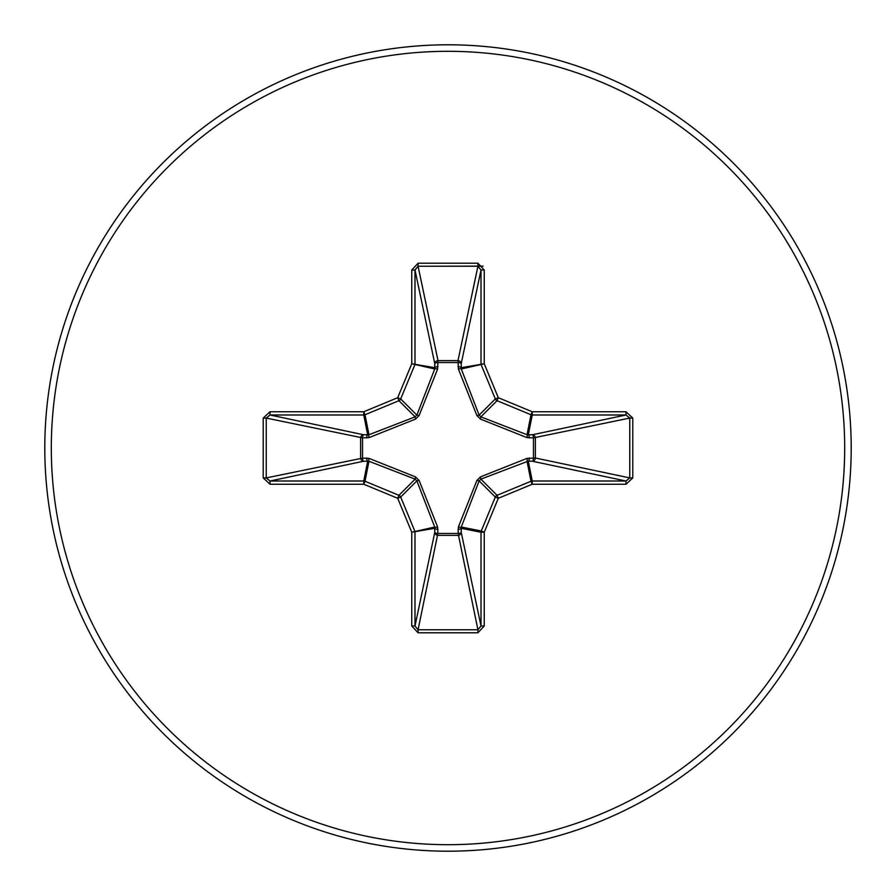 <?xml version="1.0" encoding="UTF-8"?>
<svg xmlns="http://www.w3.org/2000/svg" width="896" height="896" viewBox="0 0 896 896"><rect width="100%" height="100%" fill="white"/><g stroke="black" fill="none" stroke-linecap="round" stroke-linejoin="round"><path stroke-width="1.34" d="M529.379 457.99A3.248 1.109 -88.2 0 1 528.282 461.104L480.883 479.136L479.136 480.883L461.272 527.027L461.227 532.358A3.248 2.99 -11.9 0 1 457.99 535.36L438.01 535.36A3.248 2.99 11.9 0 1 434.773 532.358L434.728 527.027L416.864 480.883L415.117 479.136L368.973 461.272L363.642 461.227A3.248 2.99 78.1 0 1 360.64 457.99L360.64 438.01A3.248 2.99 101.9 0 1 363.642 434.773L368.973 434.728L415.117 416.864L416.864 415.117L434.728 368.973L434.773 363.642A3.248 1.109 -1.8 0 1 437.875 362.533L438.01 360.64L457.99 360.64L458.125 362.533L437.875 362.533L437.584 369.107L419.115 415.52L415.52 419.115L369.107 437.584L362.533 437.875L362.533 458.125L369.107 458.416L415.52 476.885L419.115 480.48L437.584 526.893L437.875 533.467L458.125 533.467L458.416 526.893L476.885 480.48L480.48 476.885L526.893 458.416L533.467 458.125L533.467 437.875L526.893 437.584L480.48 419.115L476.885 415.52L458.416 369.107L458.125 362.533A3.248 1.109 -178.2 0 1 461.227 363.642L461.272 368.973L479.136 415.117L480.883 416.864L527.027 434.728L532.358 434.773A3.248 2.99 -101.9 0 1 535.36 438.01L535.36 457.99L629.776 477.926L632.778 477.926L625.979 484.243L532.235 484.243L498.299 498.299L484.243 532.235L484.243 625.979L477.926 632.778L418.074 632.778L411.757 625.979L411.757 532.235L397.701 498.299L363.765 484.243L270.021 484.243L263.222 477.926L266.224 477.926L270.021 481.006L270.021 484.243M263.222 477.926L263.222 418.074L270.021 411.757L363.765 411.757L397.701 397.701L411.757 363.765L411.757 270.021L418.074 263.222L477.926 263.222L477.926 266.224L457.99 360.64A3.248 2.99 -168.1 0 1 461.227 363.642L481.006 270.021L477.926 266.224L418.074 266.224L414.994 270.021L414.994 363.765A3.248 3.237 101.2 0 1 414.747 364.997L400.691 398.944A3.248 3.237 135 0 1 398.944 400.691L364.997 414.747L368.973 434.728A3.248 0.997 -110.9 0 0 369.107 437.584M625.979 484.243L625.979 481.006L532.358 461.227A3.248 2.99 -78.1 0 0 535.36 457.99L533.467 458.125A3.248 1.109 -88.2 0 1 532.358 461.227L528.282 461.104L532.235 481.006L625.979 481.006L629.776 477.926L629.776 418.074L625.979 414.994L532.235 414.994L528.282 434.896A3.248 1.109 88.2 0 1 529.379 438.01M448 851.2A403.2 403.2 0 0 0 851.2 448A403.2 403.2 0 0 0 448 44.8A403.2 403.2 0 0 0 44.8 448A403.2 403.2 0 0 0 448 851.2A403.2 403.2 0 0 1 44.8 448A403.2 403.2 0 0 1 448 44.8M477.926 263.222L484.243 270.021L484.243 363.765L498.299 397.701L532.235 411.757L625.979 411.757L632.778 418.074L632.778 477.926M483.123 266.123L426.686 266.224M270.021 411.757L270.021 414.994L266.224 418.074L266.224 477.926L362.533 458.125A3.248 1.109 88.2 0 0 363.642 461.227L270.021 481.006L363.765 481.006L367.718 461.104A3.248 1.109 88.2 0 1 366.621 457.99M369.107 458.416A3.248 0.997 110.9 0 0 368.973 461.272L364.997 481.253L398.944 495.309A3.248 3.237 45 0 1 400.691 497.056L397.701 498.299L398.944 495.309L415.117 479.136L415.52 476.885M419.115 480.48L416.864 480.883L400.691 497.056L414.747 531.003A3.248 3.237 78.8 0 1 414.994 532.235L414.994 625.979L418.074 629.776L418.074 632.778M411.757 625.979L414.994 625.979L434.773 532.358A3.248 1.109 -178.2 0 0 437.875 533.467L418.074 629.776L477.926 629.776L481.006 625.979L484.243 625.979M477.926 632.778L477.926 629.776L458.125 533.467A3.248 1.109 -1.8 0 0 461.227 532.358L481.006 625.979L481.006 532.235A3.248 3.237 -78.8 0 1 481.253 531.003L484.243 532.235L481.006 532.235L461.104 528.282A3.248 1.109 -1.8 0 1 457.99 529.379M458.416 526.893A3.248 0.997 -159.1 0 0 461.272 527.027L481.253 531.003L495.309 497.056A3.248 3.237 -45 0 1 497.056 495.309L498.299 498.299L495.309 497.056L479.136 480.883L476.885 480.48M476.885 415.52L479.136 415.117L495.309 398.944L498.299 397.701L497.056 400.691A3.248 3.237 -135 0 1 495.309 398.944L481.253 364.997A3.248 3.237 -101.2 0 1 481.006 363.765L481.006 270.021L484.243 270.021M411.757 270.021L414.994 270.021L434.773 363.642A3.248 2.99 168.1 0 1 438.01 360.64L418.074 266.224L418.074 263.222M480.48 476.885L480.883 479.136L497.056 495.309L531.003 481.253L532.235 484.243L532.235 481.006A3.248 3.237 -11.2 0 0 531.003 481.253L527.027 461.272A3.248 0.997 -110.9 0 0 526.893 458.416M437.584 526.893A3.248 0.997 159.1 0 1 434.728 527.027L411.757 532.235L434.896 528.282A3.248 1.109 -178.2 0 0 438.01 529.379M632.778 418.074L629.776 418.074L533.467 437.875A3.248 1.109 88.2 0 0 532.358 434.773L625.979 414.994L625.979 411.757M526.893 437.584A3.248 0.997 110.9 0 0 527.027 434.728L531.003 414.747L497.056 400.691L480.883 416.864L480.48 419.115M458.416 369.107A3.248 0.997 159.1 0 1 461.272 368.973L484.243 363.765L461.104 367.718A3.248 1.109 -178.2 0 0 457.99 366.621M366.621 438.01A3.248 1.109 -88.2 0 1 367.718 434.896L363.765 414.994L270.021 414.994L363.642 434.773A3.248 1.109 -88.2 0 0 362.533 437.875L266.224 418.074L263.222 418.074M419.115 415.52L416.864 415.117L400.691 398.944L397.701 397.701L398.944 400.691L415.117 416.864L415.52 419.115M438.01 366.621A3.248 1.109 -1.8 0 0 434.896 367.718L411.757 363.765L434.728 368.973A3.248 0.997 -159.1 0 1 437.584 369.107M364.997 481.253L363.765 484.243L363.765 481.006A3.248 3.237 11.2 0 1 364.997 481.253M363.765 411.757L364.997 414.747A3.248 3.237 168.8 0 1 363.765 414.994L363.765 411.757M532.235 411.757L531.003 414.747A3.248 3.237 -168.8 0 0 532.235 414.994L532.235 411.757M448 844.693A396.693 396.693 0 0 0 844.693 448A396.693 396.693 0 0 0 448 51.307A396.693 396.693 0 0 0 51.307 448A396.693 396.693 0 0 0 448 844.693"/></g></svg>
